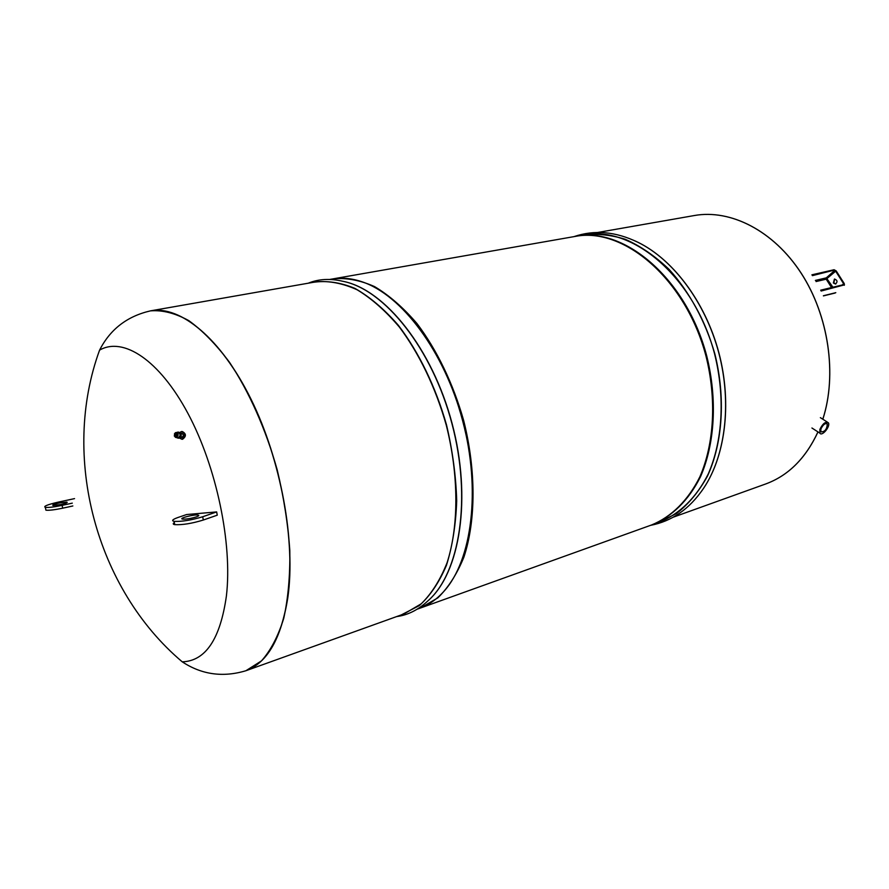 <?xml version="1.0" encoding="UTF-8"?>
<svg xmlns="http://www.w3.org/2000/svg" width="889" height="889" viewBox="0 0 889 889"><rect width="100%" height="100%" fill="white"/><g stroke="black" fill="none" stroke-linecap="round" stroke-linejoin="round"><path stroke-width="1.33" d="M820.903 429.009C823.081 424.598 825.225 422.908 827.315 423.964C826.948 429.32 824.792 431.965 820.858 431.887L820.903 429.009M819.902 429.343L819.847 433.121C821.969 436.944 830.871 426.02 828.315 422.719C825.57 421.342 822.769 423.553 819.902 429.343M179.756 437.788C181.6 436.21 181.723 434.521 180.111 432.71M178.1 438.177L178.678 438.21C181.745 435.91 181.689 433.876 178.533 432.11M176.489 437.566L178.133 438.177C181.2 435.843 181.134 433.81 177.944 432.076L176.889 432.476M176.789 437.388L178.033 437.821C180.845 435.754 180.789 433.965 177.878 432.454L176.389 432.499M174.277 435.888L176.2 437.521C178.811 435.599 178.767 433.921 176.044 432.51L174.4 433.965M176.5 433.432L175.789 433.254L174.633 435.899L175.711 436.721M175.722 436.466L174.755 435.61C176.311 435.354 176.378 434.877 174.944 434.143L174.655 435.454L175.722 436.466C177.411 435.321 177.378 434.354 175.633 433.532L174.844 434.243M174.744 435.388L175.789 435.51L175.744 434.31L174.744 435.388M175.122 435.232L175.755 434.554L175.122 435.232M179.356 438.021L181.823 439.233C185.723 436.277 185.645 433.699 181.589 431.498L179.756 432.432M181.823 439.233L182.534 439.277C186.412 436.355 186.346 433.776 182.334 431.543M420.008 608.176L651.47 525.01C671.195 516.987 688.086 500.507 699.854 476.837C714.223 443.744 716.767 399.305 705.999 356.133C685.852 279.168 623.878 226.606 574.95 236.463L332.686 278.924M420.464 608.009L437.833 597.864C448.323 587.651 457.024 574.05 463.936 557.036C475.993 520.554 476.193 470.159 463.636 420.397C453.123 383.437 436.777 349.688 416.952 323.507C403.262 307.572 389.149 295.281 374.613 286.625C360.167 280.202 346.354 277.601 333.164 278.846M469.136 533.989C483.071 468.203 456.824 369.246 412.129 319.007M417.23 609.176L419.552 608.343C428.542 605.12 436.71 599.397 444.044 591.196C472.026 560.192 481.082 489.906 462.669 420.664C444.344 351.388 401.661 294.826 361.979 281.769C351.544 278.268 341.62 277.357 332.208 279.013L329.786 279.435M245.92 670.728L261.522 660.838C270.723 650.481 278.135 636.291 283.758 618.288C288.136 598.308 290.158 575.694 289.803 550.435C288.003 524.166 283.802 497.307 277.201 469.848C265.744 429.065 249.02 391.571 229.495 362.29C216.116 344.443 202.559 330.552 188.812 320.64C175.277 313.184 162.531 309.928 150.574 310.85C180.445 305.305 220.994 338.32 251.031 399.194C281.046 459.957 295.87 541.523 287.825 597.686C281.28 638.446 267.345 662.783 246.009 670.695L404.062 613.91L421.275 603.775C431.665 593.541 440.266 579.884 447.067 562.77C458.913 526.066 458.924 475.237 446.234 425.02C435.632 387.693 419.241 353.6 399.417 327.13C385.748 311.028 371.68 298.582 357.189 289.814C342.821 283.291 329.086 280.635 315.995 281.846L150.485 310.861C180.345 305.316 220.894 338.331 250.931 399.217C280.957 459.98 295.77 541.545 287.725 597.719C281.191 638.48 267.256 662.816 245.92 670.728C222.972 677.618 201.747 674.662 182.256 661.838L182.256 661.838C205.537 661.038 220.25 639.113 226.395 596.052C232.551 543.768 216.583 466.947 187.99 413.507C159.398 359.901 123.215 336.509 99.59 350.122L99.59 350.122C60.685 456.335 95.834 588.862 182.256 661.838M817.991 431.921C805.712 458.357 788.254 475.715 765.618 483.994L765.562 484.016C788.21 475.726 805.678 458.357 817.958 431.898C805.678 458.357 788.21 475.726 765.562 484.016L673.34 517.154M822.836 419.219C837.316 374.802 828.77 315.617 801.178 273.145C773.541 230.629 730.614 209.037 694.42 215.516L694.387 215.527C730.558 209.048 773.486 230.64 801.111 273.145C828.704 315.606 837.271 374.769 822.803 419.197C837.271 374.769 828.704 315.606 801.111 273.145C773.486 230.64 730.558 209.048 694.365 215.527L597.83 232.451M651.815 524.888L652.17 524.754C671.895 516.742 688.797 500.251 700.565 476.593C714.945 443.511 717.501 399.094 706.722 355.933C686.597 279.013 624.611 226.484 575.683 236.33L575.316 236.396M72.854 505.974L62.686 508.186C54.729 509.842 49.139 510.508 45.928 510.186L45.672 508.953M74.543 498.618L57.841 502.218C47.25 504.696 43.094 506.408 45.35 507.375C48.573 507.686 54.151 507.019 62.119 505.363L72.287 503.152M60.985 504.53C66.008 503.341 67.986 502.529 66.897 502.085L58.952 503.03C53.907 504.207 51.929 505.03 53.018 505.485L60.985 504.53M216.649 511.92L186.612 514.542L178.2 517.409C172.622 519.387 171.255 520.71 174.111 521.365C181.745 521.743 191.268 520.198 202.703 516.753L216.649 511.92L217.26 515.176L203.314 520.032C191.902 523.51 182.367 525.043 174.733 524.643C172.877 524.299 172.744 523.61 174.344 522.588M196.213 516.92C198.792 515.987 199.425 515.376 198.091 515.075C194.158 514.231 177.911 518.465 182.623 519.109C186.234 519.287 190.768 518.565 196.213 516.92M833.36 282.98L834.427 279.057C837.405 280.102 837.794 281.769 835.571 284.047L833.36 282.98M834.671 279.013L833.838 282.869L835.804 283.969M174.955 433.265L174.877 436.71C177.944 435.532 177.978 434.377 174.955 433.265M174.622 435.899L175.878 436.71C177.622 435.388 177.589 434.243 175.778 433.254L174.622 435.899M180.934 437.521C184.145 436.255 184.245 434.799 181.245 433.132M180.234 437.477L181.7 437.566C183.923 435.888 183.879 434.41 181.556 433.154L180.545 433.087M428.287 600.519C460.124 572.649 471.948 497.962 452.09 423.464C432.421 348.91 385.148 289.903 343.676 281.469M396.627 616.577C407.707 615.144 417.997 610.021 427.509 601.22C459.78 573.705 471.926 498.573 451.912 423.508C432.098 348.399 384.315 289.158 342.654 281.246C330.03 278.313 318.562 278.968 308.227 283.213M401.339 614.888L419.297 605.609C430.187 595.786 439.255 582.328 446.489 565.215C452.434 546.235 455.835 524.788 456.702 500.874C455.979 476.037 452.59 450.723 446.522 424.942C435.654 386.726 418.73 351.944 398.305 325.252C384.226 309.105 369.768 296.815 354.955 288.403C340.276 282.358 326.341 280.335 313.15 282.346M701.588 491.173C725.035 459.035 732.569 404.484 718.868 352.711C705.11 300.96 671.539 257.299 635.246 241.008M650.481 525.366C671.751 521.31 689.331 509.119 703.243 488.772C725.38 456.39 732.103 403.184 718.756 352.744C705.355 302.316 673.151 259.444 637.869 242.275C615.71 231.507 594.397 229.629 573.916 236.641M656.704 523.132L676.396 513.62C688.519 504.174 698.865 491.695 707.422 476.193C722.735 443.022 725.78 397.761 714.823 353.789C705.388 321.185 689.397 291.803 669.195 269.5C655.126 256.054 640.413 245.953 625.034 239.197C609.654 234.485 594.785 233.251 580.428 235.496M652.17 524.754L659.738 522.032C679.496 514.009 696.431 497.562 708.244 473.981C722.679 441.022 725.302 396.794 714.578 353.855C694.553 277.312 632.624 225.095 583.606 234.94L575.683 236.33M62.686 508.186L62.119 505.363M203.314 520.032L202.703 516.753M812.446 275.634L834.615 270.023L812.146 275.179M832.915 287.225L826.326 277.857L834.571 270.545L836.138 270.923L834.615 270.023M820.714 290.203L843.994 284.802L844.117 283.502L843.983 284.98L820.891 290.559M815.38 280.413L826.326 277.857L826.214 279.179L835.66 271.201L843.639 283.769L844.206 283.524L844.317 285.269L844.417 284.324M842.239 284.98L843.639 283.769L843.683 284.636L820.703 290.17M843.994 284.802L820.814 290.392M811.935 274.845L834.071 269.734L836.227 270.956L844.194 283.491M834.404 269.889L812.046 275.023M843.983 284.98L821.125 291.025M844.028 283.524L836.227 270.956M816.046 281.557L826.214 279.179L831.515 287.569M823.381 295.759L835.804 292.67M827.315 423.964L826.537 423.464M827.292 422.064L820.369 417.652M819.847 433.121L811.924 427.998M176.2 437.521L178.033 437.821M174.777 433.421L175.522 432.665M175.666 437.466L174.355 436.032L174.766 433.421M175.878 436.71C176.878 438.21 177.4 431.954 175.766 433.254M174.711 434.41L175.633 433.532M174.666 435.454L174.633 434.565M175.911 435.277L175.889 434.51M66.897 502.085L67.008 502.663M45.35 507.375L45.928 510.186M174.733 524.643L174.111 521.365M198.269 516.031L198.091 515.075M150.485 310.861C127.127 316.24 110.169 329.33 99.59 350.122M811.913 274.812L834.071 269.734L836.216 270.923M835.049 293.048L823.436 295.893"/></g></svg>
